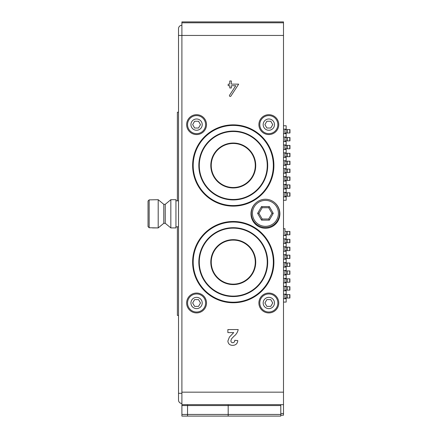 <?xml version="1.0" encoding="UTF-8"?>
<svg xmlns="http://www.w3.org/2000/svg" width="438" height="438" viewBox="0 0 438 438"><rect width="100%" height="100%" fill="white"/><g stroke="black" fill="none" stroke-linecap="round" stroke-linejoin="round"><path stroke-width="0.66" d="M181.901 22.803L283.501 22.803L283.501 21.9L181.901 21.9L181.901 404.657L228.187 404.657L228.187 416.1L280.791 416.1L280.791 405.55L228.187 405.55L228.187 416.1L187.546 416.1L187.546 414.447L187.546 416.1L181.901 416.1L181.901 414.447L280.791 414.447M228.187 404.657L187.546 404.657L187.546 405.55L228.187 405.55L228.187 404.657L280.791 404.657L280.791 405.55M187.546 404.657L187.546 414.447L187.546 405.55L181.901 405.55L181.901 414.447M233.262 143.478A22.015 22.015 0 0 1 252.326 176.498A22.015 22.015 0 0 1 214.198 176.498A22.015 22.015 0 0 1 233.262 143.478A22.015 22.015 0 0 1 252.326 176.498A22.015 22.015 0 0 1 214.198 176.498A22.015 22.015 0 0 1 233.262 143.478M233.262 131.061A34.432 34.432 0 0 1 263.085 182.706A34.432 34.432 0 0 1 203.446 182.706A34.432 34.432 0 0 1 233.262 131.061M233.262 240.112A22.015 22.015 0 0 1 252.326 273.131A22.015 22.015 0 0 1 214.198 273.131A22.015 22.015 0 0 1 233.262 240.112A22.015 22.015 0 0 1 252.326 273.131A22.015 22.015 0 0 1 214.198 273.131A22.015 22.015 0 0 1 233.262 240.112M233.262 227.694A34.432 34.432 0 0 1 263.085 279.34A34.432 34.432 0 0 1 203.446 279.34A34.432 34.432 0 0 1 233.262 227.694M274.883 202.871A14.109 14.109 0 0 1 265.439 227.464A14.109 14.109 0 0 1 255.995 202.871A14.449 14.449 0 0 0 254.976 223.774A14.449 14.449 0 0 0 275.902 223.774A14.449 14.449 0 0 0 274.883 202.871A14.109 14.109 0 0 0 255.995 202.871A14.109 14.109 0 0 1 274.883 202.871A14.109 14.109 0 0 1 271.177 226.249A14.109 14.109 0 0 1 251.324 213.355M252.458 213.355A12.981 12.981 0 0 0 271.927 224.601A12.981 12.981 0 0 0 271.927 202.115A12.981 12.981 0 0 0 252.458 213.355M273.257 213.355L269.348 220.128L261.524 220.128L257.615 213.355L261.524 206.583L269.348 206.583L273.257 213.355L271.954 213.355L268.697 207.711L262.181 207.711L258.918 213.355L262.181 219L268.697 219L271.954 213.355M269.348 206.583L268.697 207.711M262.181 207.711L261.524 206.583M258.918 213.355L257.615 213.355M262.181 219L261.524 220.128M269.348 220.128L268.697 219M283.501 22.803L283.501 35.445L178.512 35.445L178.512 400.069A3.389 3.389 0 0 0 181.901 403.458A3.389 3.389 0 0 1 178.512 400.069A3.389 3.389 0 0 0 181.901 403.458M177.385 200.823L177.385 112.21L178.512 112.21L178.512 28.673A3.389 3.389 0 0 1 181.901 25.289A3.389 3.389 0 0 0 178.512 28.673A3.389 3.389 0 0 1 181.901 25.289M165.246 223.292L165.246 204.327L163.79 204.327L163.79 223.292L158.195 227.919L149.166 227.738L148.033 226.594L148.033 201.026L149.166 199.876L158.195 199.695L158.195 227.919L163.79 223.292L165.246 223.292L170.836 227.919L175.945 227.919L175.945 199.695L170.836 199.695L170.836 227.919L175.945 227.919M148.033 201.026L148.033 226.594M178.512 226.791L175.945 226.791L177.385 226.791L177.385 315.404L178.512 315.404L178.512 393.297L181.901 393.297M283.501 228.707L284.957 228.707L284.957 235.48M284.957 238.869L284.957 243.386M284.957 246.769L284.957 251.286M284.957 254.67L284.957 259.186M284.957 262.576L284.957 267.092M284.957 270.476L284.957 274.993M284.957 278.376L284.957 282.893M284.957 286.282L284.957 290.794M284.957 294.183L284.957 298.7M283.501 302.083L286.173 302.083L286.173 298.7L283.501 298.7M284.957 294.632L284.974 298.021L289.863 298.021M284.974 294.632L286.78 294.632L286.78 298.021M286.78 294.632L287.153 294.632L287.153 298.021M287.153 294.632L289.863 294.632M284.957 286.731L284.974 290.12L289.863 290.12M284.974 286.731L286.78 286.731L286.78 290.12M286.78 286.731L287.153 286.731L287.153 290.12M287.153 286.731L289.863 286.731M284.957 278.831L284.974 282.214L289.863 282.214M284.974 278.831L286.78 278.831L286.78 282.214M286.78 278.831L287.153 278.831L287.153 282.214M287.153 278.831L289.863 278.831M284.957 270.93L284.974 274.314L289.863 274.314M284.974 270.93L286.78 270.93L286.78 274.314M286.78 270.93L287.153 270.93L287.153 274.314M287.153 270.93L289.863 270.93M284.957 263.024L284.974 266.413L289.863 266.413M284.974 263.024L286.78 263.024L286.78 266.413M286.78 263.024L287.153 263.024L287.153 266.413M287.153 263.024L289.863 263.024M284.957 255.124L284.974 258.508L289.863 258.508M284.974 255.124L286.78 255.124L286.78 258.508M286.78 255.124L287.153 255.124L287.153 258.508M287.153 255.124L289.863 255.124M284.957 247.224L284.974 250.607L289.863 250.607M284.974 247.224L286.78 247.224L286.78 250.607M286.78 247.224L287.153 247.224L287.153 250.607M287.153 247.224L289.863 247.224M284.957 239.318L284.974 242.707L289.863 242.707M284.974 239.318L286.78 239.318L286.78 242.707M286.78 239.318L287.153 239.318L287.153 242.707M287.153 239.318L289.863 239.318M284.957 231.417L284.974 234.806L289.863 234.806M284.974 231.417L286.78 231.417L286.78 234.806M286.78 231.417L287.153 231.417L287.153 234.806M287.153 231.417L289.863 231.417M283.501 294.183L286.173 294.183L286.173 290.794L283.501 290.794M283.501 286.282L286.173 286.282L286.173 282.893L283.501 282.893M283.501 278.376L286.173 278.376L286.173 274.993L283.501 274.993M283.501 270.476L286.173 270.476L286.173 267.092L283.501 267.092M283.501 262.576L286.173 262.576L286.173 259.186L283.501 259.186M283.501 254.67L286.173 254.67L286.173 251.286L283.501 251.286M283.501 246.769L286.173 246.769L286.173 243.386L283.501 243.386M283.501 238.869L286.173 238.869L286.173 235.48L283.501 235.48M283.501 200.259L286.162 200.259L286.162 196.876L283.501 196.876M284.946 129.144L284.946 133.656M284.946 137.045L284.946 141.562M284.946 144.945L284.946 149.462M284.946 152.851L284.946 157.362M284.946 160.751L284.946 165.268M284.946 168.652L284.946 173.169M284.946 176.552L284.946 181.069M284.946 184.458L284.946 188.97M284.946 192.359L284.946 196.876M283.501 188.97L286.162 188.97L286.162 192.359L283.501 192.359M283.501 181.069L286.162 181.069L286.162 184.458L283.501 184.458M283.501 173.169L286.162 173.169L286.162 176.552L283.501 176.552M283.501 165.268L286.162 165.268L286.162 168.652L283.501 168.652M283.501 157.362L286.162 157.362L286.162 160.751L283.501 160.751M283.501 149.462L286.162 149.462L286.162 152.851L283.501 152.851M283.501 141.562L286.162 141.562L286.162 144.945L283.501 144.945M283.501 133.656L286.162 133.656L286.162 137.045L283.501 137.045M283.501 129.144L286.162 129.144L286.162 125.755L283.501 125.755M284.946 192.808L285.039 196.197L289.918 196.197M285.039 192.808L286.841 192.808L286.841 196.197M286.841 192.808L287.208 192.808L287.208 196.197M287.208 192.808L289.918 192.808M284.946 184.907L285.039 188.296L289.918 188.296M285.039 184.907L286.841 184.907L286.841 188.296M286.841 184.907L287.208 184.907L287.208 188.296M287.208 184.907L289.918 184.907M284.946 177.007L285.039 180.39L289.918 180.39M285.039 177.007L286.841 177.007L286.841 180.39M286.841 177.007L287.208 177.007L287.208 180.39M287.208 177.007L289.918 177.007M284.946 169.106L285.039 172.49L289.918 172.49M285.039 169.106L286.841 169.106L286.841 172.49M286.841 169.106L287.208 169.106L287.208 172.49M287.208 169.106L289.918 169.106M284.946 161.2L285.039 164.589L289.918 164.589M285.039 161.2L286.841 161.2L286.841 164.589M286.841 161.2L287.208 161.2L287.208 164.589M287.208 161.2L289.918 161.2M284.946 153.3L285.039 156.689L289.918 156.689M285.039 153.3L286.841 153.3L286.841 156.689M286.841 153.3L287.208 153.3L287.208 156.689M287.208 153.3L289.918 153.3M284.946 145.4L285.039 148.783L289.918 148.783M285.039 145.4L286.841 145.4L286.841 148.783M286.841 145.4L287.208 145.4L287.208 148.783M287.208 145.4L289.918 145.4M284.946 137.494L285.039 140.883L289.918 140.883M285.039 137.494L286.841 137.494L286.841 140.883M286.841 137.494L287.208 137.494L287.208 140.883M287.208 137.494L289.918 137.494M284.946 129.593L285.039 132.982L289.918 132.982M285.039 129.593L286.841 129.593L286.841 132.982M286.841 129.593L287.208 129.593L287.208 132.982M287.208 129.593L289.918 129.593M266.868 306.376L270.777 306.376L272.737 302.986L270.777 299.603L266.868 299.603L264.913 302.986L266.868 306.376M268.822 312.02A9.028 9.028 0 0 1 261.004 298.47A9.028 9.028 0 0 1 276.646 298.47A9.028 9.028 0 0 1 268.822 312.02A9.028 9.028 0 0 1 261.004 298.47A9.028 9.028 0 0 1 276.646 298.47A9.028 9.028 0 0 1 268.822 312.02M196.574 133.656A9.028 9.028 0 0 0 204.398 120.111A9.028 9.028 0 0 0 188.756 120.111A9.028 9.028 0 0 0 196.574 133.656A9.028 9.028 0 0 1 188.756 120.111A9.028 9.028 0 0 1 204.398 120.111A9.028 9.028 0 0 1 196.574 133.656A9.028 9.028 0 0 1 188.756 120.111A9.028 9.028 0 0 1 204.398 120.111A9.028 9.028 0 0 1 196.574 133.656M196.574 312.02A9.028 9.028 0 0 0 204.398 298.47A9.028 9.028 0 0 0 188.756 298.47A9.028 9.028 0 0 0 196.574 312.02A9.028 9.028 0 0 1 188.756 298.47A9.028 9.028 0 0 1 204.398 298.47A9.028 9.028 0 0 1 196.574 312.02A9.028 9.028 0 0 1 188.756 298.47A9.028 9.028 0 0 1 204.398 298.47A9.028 9.028 0 0 1 196.574 312.02M268.822 133.656A9.028 9.028 0 0 0 276.646 120.111A9.028 9.028 0 0 0 261.004 120.111A9.028 9.028 0 0 0 268.822 133.656A9.028 9.028 0 0 1 261.004 120.111A9.028 9.028 0 0 1 276.646 120.111A9.028 9.028 0 0 1 268.822 133.656A9.028 9.028 0 0 1 261.004 120.111A9.028 9.028 0 0 1 276.646 120.111A9.028 9.028 0 0 1 268.822 133.656M233.262 205.564A40.077 40.077 0 0 0 267.968 145.454A40.077 40.077 0 0 0 198.556 145.454A40.077 40.077 0 0 0 233.262 205.564M268.822 134.559A9.932 9.932 0 0 0 277.429 119.662A9.932 9.932 0 0 0 260.221 119.662A9.932 9.932 0 0 0 268.822 134.559M196.574 134.559A9.932 9.932 0 0 0 205.181 119.662A9.932 9.932 0 0 0 187.973 119.662A9.932 9.932 0 0 0 196.574 134.559M196.574 312.924A9.932 9.932 0 0 0 205.181 298.021A9.932 9.932 0 0 0 187.973 298.021A9.932 9.932 0 0 0 196.574 312.924M268.822 312.924A9.932 9.932 0 0 0 277.429 298.021A9.932 9.932 0 0 0 260.221 298.021A9.932 9.932 0 0 0 268.822 312.924M283.501 35.445L283.501 415.197L280.791 415.197M181.901 392.169L283.501 392.169M233.262 206.128A40.641 40.641 0 0 0 268.461 145.17A40.641 40.641 0 0 0 198.069 145.17A40.641 40.641 0 0 0 233.262 206.128M233.262 302.762A40.641 40.641 0 0 0 268.461 241.803A40.641 40.641 0 0 0 198.069 241.803A40.641 40.641 0 0 0 233.262 302.762M181.901 404.657L181.901 405.55M233.739 332.601L227.869 332.601L227.869 329.562L238.201 329.562C237.62 332.289 236.197 334.528 233.925 336.28L231.51 338.831L230.908 340.66C230.908 341.941 231.532 342.631 232.781 342.735C234.122 342.549 234.779 341.739 234.757 340.304L237.796 340.6C237.473 343.655 235.781 345.248 232.715 345.368C229.819 345.319 228.198 343.89 227.869 341.071L229.397 337.107L233.739 332.601M231.357 85.722L235.759 85.722L229.567 95.227A0.788 0.788 0 0 0 229.797 96.322A0.788 0.788 0 0 0 230.892 96.086L238.672 84.145L231.357 84.145L231.357 80.981L229.78 80.981L229.78 84.145L228.198 84.145L228.198 85.722L229.78 85.722L229.78 87.983L231.357 87.983L231.357 85.722M233.262 302.198A40.077 40.077 0 0 0 267.968 242.083A40.077 40.077 0 0 0 198.556 242.083A40.077 40.077 0 0 0 233.262 302.198M266.868 128.011L270.777 128.011L272.737 124.627L270.777 121.238L266.868 121.238L264.913 124.627L266.868 128.011M194.62 306.376L198.534 306.376L200.489 302.986L198.534 299.603L194.62 299.603L192.665 302.986L194.62 306.376M194.62 128.011L198.534 128.011L200.489 124.627L198.534 121.238L194.62 121.238L192.665 124.627L194.62 128.011M233.262 143.029A22.464 22.464 0 0 1 252.721 176.722A22.464 22.464 0 0 1 213.81 176.722A22.464 22.464 0 0 1 233.262 143.029M233.262 131.515A33.978 33.978 0 0 1 262.69 182.482A33.978 33.978 0 0 1 203.84 182.482A33.978 33.978 0 0 1 233.262 131.515M233.262 239.657A22.464 22.464 0 0 1 252.721 273.356A22.464 22.464 0 0 1 213.81 273.356A22.464 22.464 0 0 1 233.262 239.657M233.262 228.143A33.978 33.978 0 0 1 262.69 279.11A33.978 33.978 0 0 1 203.84 279.11A33.978 33.978 0 0 1 233.262 228.143M149.166 199.876L149.166 227.738M289.699 294.632L289.699 298.021M289.699 286.731L289.699 290.12M289.699 278.831L289.699 282.214M289.699 270.93L289.699 274.314M289.699 263.024L289.699 266.413M289.699 255.124L289.699 258.508M289.699 247.224L289.699 250.607M289.699 239.318L289.699 242.707M289.699 231.417L289.699 234.806M289.759 192.808L289.759 196.197M289.759 184.907L289.759 188.296M289.759 177.007L289.759 180.39M289.759 169.106L289.759 172.49M289.759 161.2L289.759 164.589M289.759 153.3L289.759 156.689M289.759 145.4L289.759 148.783M289.759 137.494L289.759 140.883M289.759 129.593L289.759 132.982M268.822 308.631A5.645 5.645 0 0 0 273.712 300.167A5.645 5.645 0 0 0 263.933 300.167A5.645 5.645 0 0 0 268.822 308.631M280.791 404.657L283.501 404.657L280.791 404.657M280.791 413.554L283.501 413.554M268.822 130.272A5.645 5.645 0 0 0 273.712 121.802A5.645 5.645 0 0 0 263.933 121.802A5.645 5.645 0 0 0 268.822 130.272M196.574 308.631A5.645 5.645 0 0 0 201.464 300.167A5.645 5.645 0 0 0 191.691 300.167A5.645 5.645 0 0 0 196.574 308.631M196.574 130.272A5.645 5.645 0 0 0 201.464 121.802A5.645 5.645 0 0 0 191.691 121.802A5.645 5.645 0 0 0 196.574 130.272M175.945 200.823L178.512 200.823M165.246 204.327L170.836 199.695M163.79 204.327L158.195 199.695M152.55 227.919L158.195 227.919M289.907 294.632L289.907 298.021M289.907 286.731L289.907 290.12M289.907 278.831L289.907 282.214M289.907 270.93L289.907 274.314M289.907 263.024L289.907 266.413M289.907 255.124L289.907 258.508M289.907 247.224L289.907 250.607M289.907 239.318L289.907 242.707M289.907 231.417L289.907 234.806M289.967 192.808L289.967 196.197M289.967 184.907L289.967 188.296M289.967 177.007L289.967 180.39M289.967 169.106L289.967 172.49M289.967 161.2L289.967 164.589M289.967 153.3L289.967 156.689M289.967 145.4L289.967 148.783M289.967 137.494L289.967 140.883M289.967 129.593L289.967 132.982"/></g></svg>
